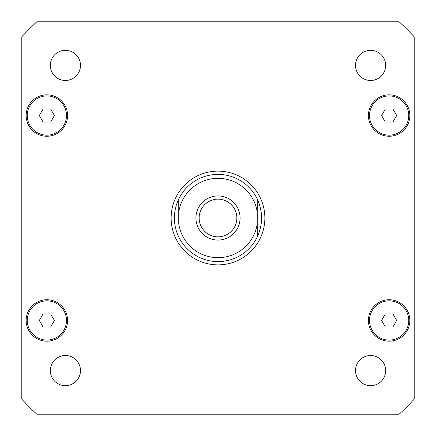 <?xml version="1.0" encoding="UTF-8"?>
<svg xmlns="http://www.w3.org/2000/svg" width="436" height="436" viewBox="0 0 436 436"><rect width="100%" height="100%" fill="white"/><g stroke="black" fill="none" stroke-linecap="round" stroke-linejoin="round"><path stroke-width="0.65" d="M199.148 218A18.852 18.852 0 0 0 218 236.852A18.852 18.852 0 0 0 236.852 218A18.852 18.852 0 0 0 218 199.148A18.852 18.852 0 0 0 199.148 218M240.073 218A22.073 22.073 0 0 1 206.964 237.113A22.073 22.073 0 0 1 206.964 198.887A22.073 22.073 0 0 1 240.073 218M257.24 198.996C263.012 211.667 263.012 224.333 257.24 237.004L257.24 223.864L257.24 237.004A43.6 43.6 0 0 1 178.76 237.004C175.877 230.998 174.427 224.66 174.4 218C174.427 211.34 175.877 205.002 178.76 198.996L178.76 212.136L178.76 198.996A43.6 43.6 0 0 1 257.24 198.996L257.24 212.136L257.24 198.996A43.6 43.6 0 0 0 178.76 198.996M257.24 223.864L257.24 212.136A39.676 39.676 0 0 0 178.76 212.136L178.76 223.864A39.676 39.676 0 0 0 257.24 223.864M171.13 218A46.87 46.87 0 0 1 241.435 177.408A46.87 46.87 0 0 1 241.435 258.592A46.87 46.87 0 0 1 171.13 218M178.76 237.004A43.6 43.6 0 0 0 257.24 237.004A43.6 43.6 0 0 1 178.76 237.004M385.68 370.6A15.08 15.08 0 0 1 363.057 383.658A15.08 15.08 0 0 1 363.057 357.542A15.08 15.08 0 0 1 385.68 370.6M80.48 370.6A15.08 15.08 0 0 1 57.863 383.658A15.08 15.08 0 0 1 57.857 357.542A15.08 15.08 0 0 1 80.48 370.6M80.48 65.4A15.08 15.08 0 0 1 57.863 78.458A15.08 15.08 0 0 1 57.857 52.342A15.08 15.08 0 0 1 80.48 65.4M385.68 65.4A15.08 15.08 0 0 1 363.057 78.458A15.08 15.08 0 0 1 363.057 52.342A15.08 15.08 0 0 1 385.68 65.4M54.424 115.54L50.647 122.08L43.093 122.08L39.316 115.54L43.093 109L50.647 109L54.424 115.54M396.684 115.54L392.907 122.08L385.353 122.08L381.576 115.54L385.353 109L392.907 109L396.684 115.54M396.684 320.46L392.907 327L385.353 327L381.576 320.46L385.353 313.92L392.907 313.92L396.684 320.46M54.424 320.46L50.647 327L43.093 327L39.316 320.46L43.093 313.92L50.647 313.92L54.424 320.46M66.49 115.54A19.62 19.62 0 0 0 37.06 98.547A19.62 19.62 0 0 0 37.06 132.533A19.62 19.62 0 0 0 66.49 115.54M67.58 115.54A20.71 20.71 0 0 1 36.515 133.476A20.71 20.71 0 0 1 36.515 97.604A20.71 20.71 0 0 1 67.58 115.54M408.75 115.54A19.62 19.62 0 0 0 379.32 98.547A19.62 19.62 0 0 0 379.32 132.533A19.62 19.62 0 0 0 408.75 115.54M409.84 115.54A20.71 20.71 0 0 1 378.775 133.476A20.71 20.71 0 0 1 378.775 97.604A20.71 20.71 0 0 1 409.84 115.54M408.75 320.46A19.62 19.62 0 0 0 379.32 303.467A19.62 19.62 0 0 0 379.32 337.453A19.62 19.62 0 0 0 408.75 320.46M409.84 320.46A20.71 20.71 0 0 1 378.775 338.396A20.71 20.71 0 0 1 378.775 302.524A20.71 20.71 0 0 1 409.84 320.46M66.49 320.46A19.62 19.62 0 0 0 37.06 303.467A19.62 19.62 0 0 0 37.06 337.453A19.62 19.62 0 0 0 66.49 320.46M67.58 320.46A20.71 20.71 0 0 1 36.515 338.396A20.71 20.71 0 0 1 36.515 302.524A20.71 20.71 0 0 1 67.58 320.46M21.8 399.169A267.05 267.05 0 0 0 36.831 414.2L399.169 414.2A267.05 267.05 0 0 0 414.2 399.169L414.2 36.831A267.05 267.05 0 0 0 399.169 21.8L36.831 21.8A267.05 267.05 0 0 0 21.8 36.831L21.8 399.169"/></g></svg>
